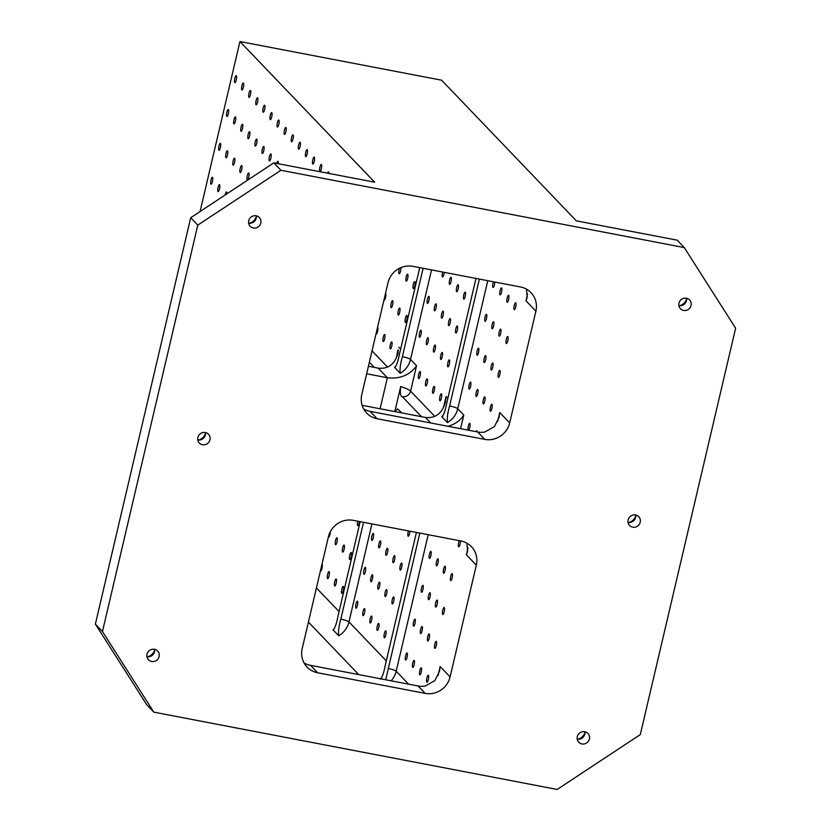 <?xml version="1.0" encoding="UTF-8"?>
<svg xmlns="http://www.w3.org/2000/svg" width="831" height="831" viewBox="0 0 831 831"><rect width="100%" height="100%" fill="white"/><g stroke="black" fill="none" stroke-linecap="round" stroke-linejoin="round"><path stroke-width="1.25" d="M684.277 247.576L677.192 240.169L576.34 220.849L441.635 80.202L239.941 41.55L374.656 182.197L273.815 162.866L190.704 217.722L197.788 225.118L280.909 170.272L684.277 247.576L735.622 328.193L640.296 734.604L557.186 789.45L153.808 712.146L146.723 704.74L95.378 624.123L102.473 631.529L197.788 225.118M394.943 411.605L397.613 408.873L401.716 412.893M400.698 386.54A21.159 3.459 -166.8 0 1 410.597 391.141A7.053 6.752 -43.8 0 1 402.287 396.626C400.417 396.397 399.898 393.032 400.698 386.54L394.829 411.574M369.359 362.243L374.282 367.385M402.287 396.626L421.504 416.684M363.635 408.904A21.159 20.245 136.2 0 0 370.086 411.355L377.181 418.751A21.159 20.245 136.2 0 1 366.668 413.069A21.159 20.245 136.2 0 1 361.776 394.569L387.994 282.81A21.159 20.245 136.2 0 1 412.924 266.346L520.486 286.965A21.159 20.245 136.2 0 1 530.999 292.647A21.159 20.245 136.2 0 1 535.891 311.147L509.673 422.917L499.753 412.55L497.634 421.566M509.673 422.917A21.159 20.245 136.2 0 1 484.743 439.37L477.648 431.964L370.086 411.355M477.648 431.964A21.159 20.245 136.2 0 0 484.65 432.089L494.414 426.635L499.088 417.245L499.753 412.55M273.815 162.866L280.909 170.272M153.808 712.146L102.473 631.529M197.778 439.9A6.347 6.077 136.2 0 0 205.444 432.556M468.144 430.146A3.563 0.852 100.8 0 1 468.31 426.158A3.563 0.852 100.8 0 1 469.702 423.353A3.563 0.852 100.8 0 1 469.754 427.601A3.563 0.852 100.8 0 1 468.653 430.24M476.007 431.653A3.563 0.852 100.8 0 1 476.797 430.759A3.563 0.852 100.8 0 1 477.191 431.881M470.606 386.332A3.563 0.852 100.8 0 1 469.214 389.085A3.563 0.852 100.8 0 1 469.048 385.428A3.563 0.852 100.8 0 1 470.554 382.083A3.563 0.852 100.8 0 1 470.606 386.332M477.69 393.738A3.563 0.852 100.8 0 1 476.308 396.491A3.563 0.852 100.8 0 1 476.132 392.824A3.563 0.852 100.8 0 1 477.648 389.49A3.563 0.852 100.8 0 1 477.69 393.738M484.785 401.134A3.563 0.852 100.8 0 1 483.393 403.887A3.563 0.852 100.8 0 1 483.227 400.23A3.563 0.852 100.8 0 1 484.743 396.896A3.563 0.852 100.8 0 1 484.785 401.134M491.879 408.54A3.563 0.852 100.8 0 1 490.487 411.293A3.563 0.852 100.8 0 1 490.321 407.637A3.563 0.852 100.8 0 1 491.827 404.292A3.563 0.852 100.8 0 1 491.879 408.54M478.542 352.469A3.563 0.852 100.8 0 1 477.16 355.221A3.563 0.852 100.8 0 1 476.994 351.555A3.563 0.852 100.8 0 1 478.5 348.22A3.563 0.852 100.8 0 1 478.542 352.469M485.636 359.865A3.563 0.852 100.8 0 1 484.255 362.617A3.563 0.852 100.8 0 1 484.078 358.961A3.563 0.852 100.8 0 1 485.595 355.616A3.563 0.852 100.8 0 1 485.636 359.865M492.731 367.271A3.563 0.852 100.8 0 1 491.339 370.024A3.563 0.852 100.8 0 1 491.173 366.367A3.563 0.852 100.8 0 1 492.679 363.022A3.563 0.852 100.8 0 1 492.731 367.271M499.815 374.677A3.563 0.852 100.8 0 1 498.434 377.43A3.563 0.852 100.8 0 1 498.257 373.763A3.563 0.852 100.8 0 1 499.774 370.429A3.563 0.852 100.8 0 1 499.815 374.677M486.488 318.595A3.563 0.852 100.8 0 1 485.107 321.348A3.563 0.852 100.8 0 1 484.93 317.691A3.563 0.852 100.8 0 1 486.447 314.347A3.563 0.852 100.8 0 1 486.488 318.595M493.583 326.001A3.563 0.852 100.8 0 1 492.191 328.754A3.563 0.852 100.8 0 1 492.025 325.098A3.563 0.852 100.8 0 1 493.531 321.753A3.563 0.852 100.8 0 1 493.583 326.001M500.667 333.408A3.563 0.852 100.8 0 1 499.286 336.16A3.563 0.852 100.8 0 1 499.109 332.493A3.563 0.852 100.8 0 1 500.626 329.159A3.563 0.852 100.8 0 1 500.667 333.408M507.762 340.803A3.563 0.852 100.8 0 1 506.37 343.556A3.563 0.852 100.8 0 1 506.204 339.9A3.563 0.852 100.8 0 1 507.72 336.555A3.563 0.852 100.8 0 1 507.762 340.803M494.788 282.041A3.563 0.852 100.8 0 1 494.435 284.732A3.563 0.852 100.8 0 1 493.043 287.484A3.563 0.852 100.8 0 1 492.669 285.417A3.563 0.852 100.8 0 1 493.437 281.782M501.529 292.138A3.563 0.852 100.8 0 1 500.137 294.891A3.563 0.852 100.8 0 1 499.971 291.224A3.563 0.852 100.8 0 1 501.477 287.89A3.563 0.852 100.8 0 1 501.529 292.138M508.614 299.534A3.563 0.852 100.8 0 1 507.232 302.287A3.563 0.852 100.8 0 1 507.055 298.63A3.563 0.852 100.8 0 1 508.572 295.285A3.563 0.852 100.8 0 1 508.614 299.534M515.708 306.94A3.563 0.852 100.8 0 1 514.316 309.693A3.563 0.852 100.8 0 1 514.15 306.026A3.563 0.852 100.8 0 1 515.656 302.692A3.563 0.852 100.8 0 1 515.708 306.94M462.95 418.564A3.563 0.852 100.8 0 1 462.659 420.206A3.563 0.852 100.8 0 1 462.213 421.681L463.771 415.043L457.746 408.748L487.776 280.701M420.122 375.789A3.563 0.852 100.8 0 1 418.731 378.541A3.563 0.852 100.8 0 1 418.564 374.874A3.563 0.852 100.8 0 1 420.07 371.54A3.563 0.852 100.8 0 1 420.122 375.789M427.207 383.184A3.563 0.852 100.8 0 1 425.825 385.937A3.563 0.852 100.8 0 1 425.649 382.281A3.563 0.852 100.8 0 1 427.165 378.946A3.563 0.852 100.8 0 1 427.207 383.184M434.301 390.591A3.563 0.852 100.8 0 1 432.909 393.343A3.563 0.852 100.8 0 1 432.743 389.687A3.563 0.852 100.8 0 1 434.249 386.342A3.563 0.852 100.8 0 1 434.301 390.591M441.386 397.997A3.563 0.852 100.8 0 1 440.004 400.75A3.563 0.852 100.8 0 1 439.828 397.083A3.563 0.852 100.8 0 1 441.344 393.749A3.563 0.852 100.8 0 1 441.386 397.997M420.974 334.519A3.563 0.852 100.8 0 1 419.582 337.272A3.563 0.852 100.8 0 1 419.416 333.605A3.563 0.852 100.8 0 1 420.922 330.271A3.563 0.852 100.8 0 1 420.974 334.519M428.058 341.915A3.563 0.852 100.8 0 1 426.677 344.668A3.563 0.852 100.8 0 1 426.5 341.011A3.563 0.852 100.8 0 1 428.017 337.666A3.563 0.852 100.8 0 1 428.058 341.915M435.153 349.321A3.563 0.852 100.8 0 1 433.761 352.074A3.563 0.852 100.8 0 1 433.595 348.418A3.563 0.852 100.8 0 1 435.112 345.073A3.563 0.852 100.8 0 1 435.153 349.321M442.237 356.728A3.563 0.852 100.8 0 1 440.856 359.48A3.563 0.852 100.8 0 1 440.69 355.813A3.563 0.852 100.8 0 1 442.196 352.479A3.563 0.852 100.8 0 1 442.237 356.728M449.332 364.123A3.563 0.852 100.8 0 1 447.951 366.876A3.563 0.852 100.8 0 1 447.774 363.22A3.563 0.852 100.8 0 1 449.291 359.875A3.563 0.852 100.8 0 1 449.332 364.123M428.91 300.645A3.563 0.852 100.8 0 1 427.529 303.398A3.563 0.852 100.8 0 1 427.352 299.742A3.563 0.852 100.8 0 1 428.869 296.397A3.563 0.852 100.8 0 1 428.91 300.645M436.005 308.052A3.563 0.852 100.8 0 1 434.623 310.804A3.563 0.852 100.8 0 1 434.447 307.148A3.563 0.852 100.8 0 1 435.963 303.803A3.563 0.852 100.8 0 1 436.005 308.052M443.1 315.458A3.563 0.852 100.8 0 1 441.708 318.211A3.563 0.852 100.8 0 1 441.541 314.544A3.563 0.852 100.8 0 1 443.048 311.21A3.563 0.852 100.8 0 1 443.1 315.458M450.184 322.854A3.563 0.852 100.8 0 1 448.802 325.607A3.563 0.852 100.8 0 1 448.626 321.95A3.563 0.852 100.8 0 1 450.142 318.605A3.563 0.852 100.8 0 1 450.184 322.854M457.279 330.26A3.563 0.852 100.8 0 1 455.887 333.013A3.563 0.852 100.8 0 1 455.72 329.346A3.563 0.852 100.8 0 1 457.227 326.012A3.563 0.852 100.8 0 1 457.279 330.26M444.253 272.36A3.563 0.852 100.8 0 1 443.951 274.188A3.563 0.852 100.8 0 1 442.559 276.941A3.563 0.852 100.8 0 1 442.684 272.049M451.036 281.584A3.563 0.852 100.8 0 1 449.654 284.337A3.563 0.852 100.8 0 1 449.478 280.681A3.563 0.852 100.8 0 1 450.994 277.336A3.563 0.852 100.8 0 1 451.036 281.584M458.13 288.991A3.563 0.852 100.8 0 1 456.738 291.743A3.563 0.852 100.8 0 1 456.572 288.077A3.563 0.852 100.8 0 1 458.089 284.742A3.563 0.852 100.8 0 1 458.13 288.991M465.215 296.397A3.563 0.852 100.8 0 1 463.833 299.139A3.563 0.852 100.8 0 1 463.667 295.483A3.563 0.852 100.8 0 1 465.173 292.148A3.563 0.852 100.8 0 1 465.215 296.397M321.981 564.218A3.563 0.852 100.8 0 1 321.971 568.446A3.563 0.852 100.8 0 1 320.589 571.198A3.563 0.852 100.8 0 1 320.392 571.032M329.066 575.841A3.563 0.852 100.8 0 1 327.674 578.594A3.563 0.852 100.8 0 1 327.507 574.938A3.563 0.852 100.8 0 1 329.014 571.593A3.563 0.852 100.8 0 1 329.066 575.841M336.15 583.248A3.563 0.852 100.8 0 1 334.768 586A3.563 0.852 100.8 0 1 334.592 582.334A3.563 0.852 100.8 0 1 336.108 578.999A3.563 0.852 100.8 0 1 336.15 583.248M343.245 590.654A3.563 0.852 100.8 0 1 341.853 593.396A3.563 0.852 100.8 0 1 341.686 589.74A3.563 0.852 100.8 0 1 343.193 586.406A3.563 0.852 100.8 0 1 343.245 590.654M330.281 531.788A3.563 0.852 100.8 0 1 329.917 534.572A3.563 0.852 100.8 0 1 328.525 537.325A3.563 0.852 100.8 0 1 328.328 537.158M337.002 541.978A3.563 0.852 100.8 0 1 335.62 544.731A3.563 0.852 100.8 0 1 335.444 541.064A3.563 0.852 100.8 0 1 336.96 537.73A3.563 0.852 100.8 0 1 337.002 541.978M344.096 549.384A3.563 0.852 100.8 0 1 342.704 552.127A3.563 0.852 100.8 0 1 342.538 548.47A3.563 0.852 100.8 0 1 344.055 545.136A3.563 0.852 100.8 0 1 344.096 549.384M351.191 556.78A3.563 0.852 100.8 0 1 349.799 559.533A3.563 0.852 100.8 0 1 349.633 555.877A3.563 0.852 100.8 0 1 351.139 552.532A3.563 0.852 100.8 0 1 351.191 556.78M359.387 521.515A3.563 0.852 100.8 0 1 359.127 522.917A3.563 0.852 100.8 0 1 357.745 525.67A3.563 0.852 100.8 0 1 357.756 521.203M419.738 267.655L399.545 353.715C398.111 361.36 396.46 365.92 394.58 367.385L400.251 373.306C399.669 369.234 400.376 363.698 402.381 356.676L423.114 268.299M395.068 367.427L394.58 367.385A21.159 20.245 136.2 0 0 395.712 366.668M380.234 679.156C382.115 677.691 383.777 673.131 385.21 665.486L416.414 532.442M385.719 679.768L419.79 533.087M333.501 629.898L333.013 629.856C334.893 628.392 336.555 623.832 337.988 616.187L360.155 521.66M334.155 629.14A21.159 20.245 136.2 0 1 333.013 629.856L338.684 635.777C338.103 631.705 338.819 626.169 340.824 619.147L363.542 522.304M475.986 278.437L446.766 403.014C445.333 410.659 443.681 415.22 441.801 416.684L447.473 422.605C446.891 418.533 447.597 412.997 449.602 405.975L479.373 279.081M526.511 289.167L527.197 297.373L525.961 300.791L535.891 311.147M466.929 543.173L467.624 551.379L466.388 554.786L476.319 565.153L450.101 676.912A21.159 20.245 136.2 0 1 425.171 693.376L418.076 685.97A21.159 20.245 136.2 0 0 425.067 686.094L434.842 680.641L439.506 671.251L440.17 666.555L438.062 675.572M476.319 565.153A21.159 20.245 136.2 0 0 471.426 546.653A21.159 20.245 136.2 0 0 460.914 540.971L353.352 520.351A21.159 20.245 136.2 0 0 328.411 536.805L302.204 648.575A21.159 20.245 136.2 0 0 307.086 667.075A21.159 20.245 136.2 0 0 317.598 672.757L425.171 693.376M430.666 422.958L425.368 417.432C435.361 418.554 442.019 413.558 445.312 402.453L446.05 396.532L443.411 407.782M448.117 426.303C455.346 424.09 460.561 420.341 463.771 415.043M398.215 349.841L397.052 354.785A3.563 0.852 100.8 0 1 398.215 349.841L398.091 353.154C394.798 364.258 388.15 369.255 378.147 368.133L368.413 366.263M377.586 327.144A3.563 0.852 100.8 0 1 377.575 331.372A3.563 0.852 100.8 0 1 376.194 334.124A3.563 0.852 100.8 0 1 375.996 333.958M384.67 338.778A3.563 0.852 100.8 0 1 383.278 341.531A3.563 0.852 100.8 0 1 383.112 337.864A3.563 0.852 100.8 0 1 384.618 334.529A3.563 0.852 100.8 0 1 384.67 338.778M391.754 346.174A3.563 0.852 100.8 0 1 390.373 348.927A3.563 0.852 100.8 0 1 390.196 345.27A3.563 0.852 100.8 0 1 391.713 341.925A3.563 0.852 100.8 0 1 391.754 346.174M385.532 293.281A3.563 0.852 100.8 0 1 385.522 297.508A3.563 0.852 100.8 0 1 384.13 300.261A3.563 0.852 100.8 0 1 383.932 300.095M392.606 304.904A3.563 0.852 100.8 0 1 391.224 307.657A3.563 0.852 100.8 0 1 391.048 304.001A3.563 0.852 100.8 0 1 392.564 300.656A3.563 0.852 100.8 0 1 392.606 304.904M399.701 312.311A3.563 0.852 100.8 0 1 398.319 315.063A3.563 0.852 100.8 0 1 398.142 311.396A3.563 0.852 100.8 0 1 399.659 308.062A3.563 0.852 100.8 0 1 399.701 312.311M406.795 319.717A3.563 0.852 100.8 0 1 405.403 322.459A3.563 0.852 100.8 0 1 405.237 318.803A3.563 0.852 100.8 0 1 406.743 315.468A3.563 0.852 100.8 0 1 406.795 319.717M400.885 267.644A3.563 0.852 100.8 0 1 400.552 271.041A3.563 0.852 100.8 0 1 399.171 273.794A3.563 0.852 100.8 0 1 398.776 271.841A3.563 0.852 100.8 0 1 399.482 268.288M407.647 278.447A3.563 0.852 100.8 0 1 406.255 281.19A3.563 0.852 100.8 0 1 406.089 277.533A3.563 0.852 100.8 0 1 407.595 274.199A3.563 0.852 100.8 0 1 407.647 278.447M414.731 285.843A3.563 0.852 100.8 0 1 413.35 288.596A3.563 0.852 100.8 0 1 413.173 284.94A3.563 0.852 100.8 0 1 414.69 281.595A3.563 0.852 100.8 0 1 414.731 285.843M380.089 408.748L387.36 377.752C400.137 379.133 409.86 375.134 416.549 365.744L410.524 359.449L431.528 269.919M200.074 211.531L239.941 41.55M304.063 662.909A21.159 20.245 136.2 0 0 310.514 665.351L317.598 672.757M418.076 685.97L310.514 665.351M686.448 298.246A6.347 6.077 136.2 0 0 680.433 308.727A6.347 6.077 136.2 0 0 689.211 308.727A6.347 6.077 136.2 0 0 686.448 298.246M256.187 215.79A6.347 6.077 136.2 0 0 250.173 226.271A6.347 6.077 136.2 0 0 258.95 226.271A6.347 6.077 136.2 0 0 256.187 215.79M635.601 514.991A6.347 6.077 136.2 0 0 629.597 525.483A6.347 6.077 136.2 0 0 638.374 525.472A6.347 6.077 136.2 0 0 635.601 514.991M584.764 731.747A6.347 6.077 136.2 0 0 578.75 742.228A6.347 6.077 136.2 0 0 587.538 742.228A6.347 6.077 136.2 0 0 584.764 731.747M154.504 649.291A6.347 6.077 136.2 0 0 148.489 659.772A6.347 6.077 136.2 0 0 157.277 659.772A6.347 6.077 136.2 0 0 154.504 649.291M205.34 432.536A6.347 6.077 136.2 0 0 199.336 443.027A6.347 6.077 136.2 0 0 208.114 443.016A6.347 6.077 136.2 0 0 205.34 432.536M484.743 439.37L377.181 418.751M442.289 416.726L441.801 416.684A21.159 20.245 136.2 0 0 442.933 415.967M407.055 657.269A3.563 0.852 100.8 0 1 405.673 660.022A3.563 0.852 100.8 0 1 405.497 656.365A3.563 0.852 100.8 0 1 407.013 653.021A3.563 0.852 100.8 0 1 407.055 657.269M414.15 664.675A3.563 0.852 100.8 0 1 412.758 667.428A3.563 0.852 100.8 0 1 412.591 663.761A3.563 0.852 100.8 0 1 414.098 660.427A3.563 0.852 100.8 0 1 414.15 664.675M421.234 672.071A3.563 0.852 100.8 0 1 419.852 674.824A3.563 0.852 100.8 0 1 419.676 671.168A3.563 0.852 100.8 0 1 421.192 667.833A3.563 0.852 100.8 0 1 421.234 672.071M428.329 679.478A3.563 0.852 100.8 0 1 426.937 682.23A3.563 0.852 100.8 0 1 426.77 678.574A3.563 0.852 100.8 0 1 428.277 675.229A3.563 0.852 100.8 0 1 428.329 679.478M415.001 623.406A3.563 0.852 100.8 0 1 413.609 626.159A3.563 0.852 100.8 0 1 413.443 622.492A3.563 0.852 100.8 0 1 414.949 619.157A3.563 0.852 100.8 0 1 415.001 623.406M422.086 630.802A3.563 0.852 100.8 0 1 420.704 633.554A3.563 0.852 100.8 0 1 420.528 629.898A3.563 0.852 100.8 0 1 422.044 626.564A3.563 0.852 100.8 0 1 422.086 630.802M429.18 638.208A3.563 0.852 100.8 0 1 427.788 640.961A3.563 0.852 100.8 0 1 427.622 637.304A3.563 0.852 100.8 0 1 429.139 633.96A3.563 0.852 100.8 0 1 429.18 638.208M436.265 645.614A3.563 0.852 100.8 0 1 434.883 648.367A3.563 0.852 100.8 0 1 434.717 644.7A3.563 0.852 100.8 0 1 436.223 641.366A3.563 0.852 100.8 0 1 436.265 645.614M422.937 589.532A3.563 0.852 100.8 0 1 421.556 592.285A3.563 0.852 100.8 0 1 421.39 588.628A3.563 0.852 100.8 0 1 422.896 585.294A3.563 0.852 100.8 0 1 422.937 589.532M430.032 596.938A3.563 0.852 100.8 0 1 428.651 599.691A3.563 0.852 100.8 0 1 428.474 596.035A3.563 0.852 100.8 0 1 429.991 592.69A3.563 0.852 100.8 0 1 430.032 596.938M437.127 604.345A3.563 0.852 100.8 0 1 435.735 607.097A3.563 0.852 100.8 0 1 435.569 603.431A3.563 0.852 100.8 0 1 437.075 600.096A3.563 0.852 100.8 0 1 437.127 604.345M444.211 611.741A3.563 0.852 100.8 0 1 442.83 614.493A3.563 0.852 100.8 0 1 442.653 610.837A3.563 0.852 100.8 0 1 444.17 607.492A3.563 0.852 100.8 0 1 444.211 611.741M430.884 555.669A3.563 0.852 100.8 0 1 429.502 558.422A3.563 0.852 100.8 0 1 429.326 554.765A3.563 0.852 100.8 0 1 430.842 551.42A3.563 0.852 100.8 0 1 430.884 555.669M437.979 563.075A3.563 0.852 100.8 0 1 436.587 565.828A3.563 0.852 100.8 0 1 436.42 562.161A3.563 0.852 100.8 0 1 437.927 558.827A3.563 0.852 100.8 0 1 437.979 563.075M445.063 570.471A3.563 0.852 100.8 0 1 443.681 573.224A3.563 0.852 100.8 0 1 443.505 569.567A3.563 0.852 100.8 0 1 445.021 566.223A3.563 0.852 100.8 0 1 445.063 570.471M452.157 577.877A3.563 0.852 100.8 0 1 450.766 580.63A3.563 0.852 100.8 0 1 450.599 576.963A3.563 0.852 100.8 0 1 452.116 573.629A3.563 0.852 100.8 0 1 452.157 577.877M460.457 540.877A3.563 0.852 100.8 0 1 460.104 544.014A3.563 0.852 100.8 0 1 458.712 546.756A3.563 0.852 100.8 0 1 458.348 544.44A3.563 0.852 100.8 0 1 459.273 540.659M357.423 605.456A3.563 0.852 100.8 0 1 356.032 608.209A3.563 0.852 100.8 0 1 355.865 604.542A3.563 0.852 100.8 0 1 357.382 601.208A3.563 0.852 100.8 0 1 357.423 605.456M364.518 612.852A3.563 0.852 100.8 0 1 363.126 615.605A3.563 0.852 100.8 0 1 362.96 611.948A3.563 0.852 100.8 0 1 364.466 608.614A3.563 0.852 100.8 0 1 364.518 612.852M371.602 620.258A3.563 0.852 100.8 0 1 370.221 623.011A3.563 0.852 100.8 0 1 370.044 619.355A3.563 0.852 100.8 0 1 371.561 616.01A3.563 0.852 100.8 0 1 371.602 620.258M378.697 627.665A3.563 0.852 100.8 0 1 377.305 630.417A3.563 0.852 100.8 0 1 377.139 626.751A3.563 0.852 100.8 0 1 378.645 623.416A3.563 0.852 100.8 0 1 378.697 627.665M385.781 635.061A3.563 0.852 100.8 0 1 384.4 637.813A3.563 0.852 100.8 0 1 384.223 634.157A3.563 0.852 100.8 0 1 385.74 630.812A3.563 0.852 100.8 0 1 385.781 635.061M365.37 571.583A3.563 0.852 100.8 0 1 363.978 574.335A3.563 0.852 100.8 0 1 363.812 570.679A3.563 0.852 100.8 0 1 365.318 567.344A3.563 0.852 100.8 0 1 365.37 571.583M372.454 578.989A3.563 0.852 100.8 0 1 371.073 581.742A3.563 0.852 100.8 0 1 370.896 578.085A3.563 0.852 100.8 0 1 372.413 574.74A3.563 0.852 100.8 0 1 372.454 578.989M379.549 586.395A3.563 0.852 100.8 0 1 378.157 589.148A3.563 0.852 100.8 0 1 377.991 585.481A3.563 0.852 100.8 0 1 379.497 582.147A3.563 0.852 100.8 0 1 379.549 586.395M386.633 593.791A3.563 0.852 100.8 0 1 385.252 596.544A3.563 0.852 100.8 0 1 385.075 592.887A3.563 0.852 100.8 0 1 386.592 589.543A3.563 0.852 100.8 0 1 386.633 593.791M393.728 601.197A3.563 0.852 100.8 0 1 392.346 603.95A3.563 0.852 100.8 0 1 392.17 600.283A3.563 0.852 100.8 0 1 393.686 596.949A3.563 0.852 100.8 0 1 393.728 601.197M373.306 537.719A3.563 0.852 100.8 0 1 371.924 540.472A3.563 0.852 100.8 0 1 371.748 536.816A3.563 0.852 100.8 0 1 373.264 533.471A3.563 0.852 100.8 0 1 373.306 537.719M380.401 545.126A3.563 0.852 100.8 0 1 379.019 547.878A3.563 0.852 100.8 0 1 378.843 544.212A3.563 0.852 100.8 0 1 380.359 540.877A3.563 0.852 100.8 0 1 380.401 545.126M387.495 552.522A3.563 0.852 100.8 0 1 386.103 555.274A3.563 0.852 100.8 0 1 385.937 551.618A3.563 0.852 100.8 0 1 387.443 548.273A3.563 0.852 100.8 0 1 387.495 552.522M394.58 559.928A3.563 0.852 100.8 0 1 393.198 562.68A3.563 0.852 100.8 0 1 393.021 559.014A3.563 0.852 100.8 0 1 394.538 555.679A3.563 0.852 100.8 0 1 394.58 559.928M401.674 567.334A3.563 0.852 100.8 0 1 400.282 570.076A3.563 0.852 100.8 0 1 400.116 566.42A3.563 0.852 100.8 0 1 401.622 563.086A3.563 0.852 100.8 0 1 401.674 567.334M409.953 531.206A3.563 0.852 100.8 0 1 409.61 533.46A3.563 0.852 100.8 0 1 408.229 536.213A3.563 0.852 100.8 0 1 408.478 530.916M198.349 439.994A9.172 8.767 136.2 0 0 205.506 433.128M146.942 656.646A6.347 6.077 136.2 0 0 154.608 649.302M147.513 656.739A9.172 8.767 136.2 0 0 154.67 649.873M577.202 739.102A6.347 6.077 136.2 0 0 584.868 731.758M577.774 739.195A9.172 8.767 136.2 0 0 584.931 732.34M628.039 522.356A6.347 6.077 136.2 0 0 635.705 515.012M628.61 522.45A9.172 8.767 136.2 0 0 635.767 515.584M248.614 223.144A6.347 6.077 136.2 0 0 256.28 215.811M249.186 223.238A9.172 8.767 136.2 0 0 256.343 216.382M678.875 305.6A6.347 6.077 136.2 0 0 686.541 298.267M679.446 305.694A9.172 8.767 136.2 0 0 686.603 298.838M327.445 173.149A3.563 0.852 100.8 0 1 328.39 171.851A3.563 0.852 100.8 0 1 328.796 173.409M319.914 167.197A3.563 0.852 100.8 0 1 321.306 164.445A3.563 0.852 100.8 0 1 321.472 168.111A3.563 0.852 100.8 0 1 319.956 171.446A3.563 0.852 100.8 0 1 319.914 167.197M312.82 159.801A3.563 0.852 100.8 0 1 314.211 157.049A3.563 0.852 100.8 0 1 314.378 160.705A3.563 0.852 100.8 0 1 312.872 164.039A3.563 0.852 100.8 0 1 312.82 159.801M305.735 152.395A3.563 0.852 100.8 0 1 307.117 149.642A3.563 0.852 100.8 0 1 307.293 153.299A3.563 0.852 100.8 0 1 305.777 156.644A3.563 0.852 100.8 0 1 305.735 152.395M298.641 144.989A3.563 0.852 100.8 0 1 300.033 142.236A3.563 0.852 100.8 0 1 300.199 145.903A3.563 0.852 100.8 0 1 298.693 149.237A3.563 0.852 100.8 0 1 298.641 144.989M291.556 137.593A3.563 0.852 100.8 0 1 292.938 134.84A3.563 0.852 100.8 0 1 293.114 138.497A3.563 0.852 100.8 0 1 291.598 141.841A3.563 0.852 100.8 0 1 291.556 137.593M284.462 130.187A3.563 0.852 100.8 0 1 285.854 127.434A3.563 0.852 100.8 0 1 286.02 131.101A3.563 0.852 100.8 0 1 284.514 134.435A3.563 0.852 100.8 0 1 284.462 130.187M277.377 122.78A3.563 0.852 100.8 0 1 278.759 120.038A3.563 0.852 100.8 0 1 278.936 123.694A3.563 0.852 100.8 0 1 277.419 127.029A3.563 0.852 100.8 0 1 277.377 122.78M270.283 115.384A3.563 0.852 100.8 0 1 271.664 112.632A3.563 0.852 100.8 0 1 271.841 116.288A3.563 0.852 100.8 0 1 270.324 119.633A3.563 0.852 100.8 0 1 270.283 115.384M263.188 107.978A3.563 0.852 100.8 0 1 264.58 105.225A3.563 0.852 100.8 0 1 264.746 108.892A3.563 0.852 100.8 0 1 263.24 112.227A3.563 0.852 100.8 0 1 263.188 107.978M256.104 100.582A3.563 0.852 100.8 0 1 257.485 97.829A3.563 0.852 100.8 0 1 257.662 101.486A3.563 0.852 100.8 0 1 256.145 104.82A3.563 0.852 100.8 0 1 256.104 100.582M249.009 93.176A3.563 0.852 100.8 0 1 250.401 90.423A3.563 0.852 100.8 0 1 250.567 94.08A3.563 0.852 100.8 0 1 249.061 97.424A3.563 0.852 100.8 0 1 249.009 93.176M241.925 85.77A3.563 0.852 100.8 0 1 243.306 83.017A3.563 0.852 100.8 0 1 243.483 86.684A3.563 0.852 100.8 0 1 241.966 90.018A3.563 0.852 100.8 0 1 241.925 85.77M234.83 78.374A3.563 0.852 100.8 0 1 236.222 75.621A3.563 0.852 100.8 0 1 236.388 79.277A3.563 0.852 100.8 0 1 234.872 82.622A3.563 0.852 100.8 0 1 234.83 78.374M269.431 156.654A3.563 0.852 100.8 0 1 270.813 153.901A3.563 0.852 100.8 0 1 270.989 157.558A3.563 0.852 100.8 0 1 269.473 160.902A3.563 0.852 100.8 0 1 269.431 156.654M276.681 163.416A3.563 0.852 100.8 0 1 277.907 161.307A3.563 0.852 100.8 0 1 278.26 163.717M233.978 119.643A3.563 0.852 100.8 0 1 235.36 116.891A3.563 0.852 100.8 0 1 235.537 120.547A3.563 0.852 100.8 0 1 234.02 123.892A3.563 0.852 100.8 0 1 233.978 119.643M241.073 127.039A3.563 0.852 100.8 0 1 242.455 124.286A3.563 0.852 100.8 0 1 242.621 127.953A3.563 0.852 100.8 0 1 241.115 131.288A3.563 0.852 100.8 0 1 241.073 127.039M226.884 112.237A3.563 0.852 100.8 0 1 228.276 109.484A3.563 0.852 100.8 0 1 228.442 113.151A3.563 0.852 100.8 0 1 226.936 116.485A3.563 0.852 100.8 0 1 226.884 112.237M226.032 153.506A3.563 0.852 100.8 0 1 227.424 150.754A3.563 0.852 100.8 0 1 227.59 154.421A3.563 0.852 100.8 0 1 226.084 157.755A3.563 0.852 100.8 0 1 226.032 153.506M233.127 160.913A3.563 0.852 100.8 0 1 234.508 158.16A3.563 0.852 100.8 0 1 234.685 161.816A3.563 0.852 100.8 0 1 233.168 165.161A3.563 0.852 100.8 0 1 233.127 160.913M218.948 146.1A3.563 0.852 100.8 0 1 220.329 143.358A3.563 0.852 100.8 0 1 220.506 147.014A3.563 0.852 100.8 0 1 218.989 150.349A3.563 0.852 100.8 0 1 218.948 146.1M218.096 187.37A3.563 0.852 100.8 0 1 219.477 184.627A3.563 0.852 100.8 0 1 219.644 188.284A3.563 0.852 100.8 0 1 218.138 191.618A3.563 0.852 100.8 0 1 218.096 187.37M225.128 195.005A3.563 0.852 100.8 0 1 225.18 194.776A3.563 0.852 100.8 0 1 226.572 192.023A3.563 0.852 100.8 0 1 226.967 193.789M211.001 179.974A3.563 0.852 100.8 0 1 212.383 177.221A3.563 0.852 100.8 0 1 212.559 180.878A3.563 0.852 100.8 0 1 211.043 184.222A3.563 0.852 100.8 0 1 211.001 179.974M240.211 168.309A3.563 0.852 100.8 0 1 241.603 165.556A3.563 0.852 100.8 0 1 241.769 169.223A3.563 0.852 100.8 0 1 240.263 172.557A3.563 0.852 100.8 0 1 240.211 168.309M247.306 175.715A3.563 0.852 100.8 0 1 248.687 172.962A3.563 0.852 100.8 0 1 248.864 176.619A3.563 0.852 100.8 0 1 247.347 179.963A3.563 0.852 100.8 0 1 247.306 175.715M248.157 134.445A3.563 0.852 100.8 0 1 249.549 131.693A3.563 0.852 100.8 0 1 249.716 135.349A3.563 0.852 100.8 0 1 248.199 138.694A3.563 0.852 100.8 0 1 248.157 134.445M255.252 141.852A3.563 0.852 100.8 0 1 256.634 139.099A3.563 0.852 100.8 0 1 256.81 142.755A3.563 0.852 100.8 0 1 255.294 146.09A3.563 0.852 100.8 0 1 255.252 141.852M262.336 149.248A3.563 0.852 100.8 0 1 263.728 146.495A3.563 0.852 100.8 0 1 263.894 150.162A3.563 0.852 100.8 0 1 262.388 153.496A3.563 0.852 100.8 0 1 262.336 149.248M95.378 624.123L190.704 217.722M378.147 368.133L387.36 377.752L366.648 373.784M425.368 417.432L362.108 405.31M460.571 428.692L462.213 421.681M527.571 293.956L525.961 300.791M434.79 416.393L410.597 391.141L416.549 365.744M447.847 398.413L446.05 396.532M339.069 611.585L316.424 587.943M372.028 350.869L387.568 367.094M447.473 422.605A21.159 20.245 -43.8 0 0 457.746 408.748A7.053 1.153 13.2 0 0 449.602 405.975M467.988 547.961L466.388 554.786M358.722 674.595L308.415 622.076M397.052 354.785L396.19 358.483M400.625 349.113L398.828 347.233M402.381 356.676A7.053 1.153 -166.8 0 1 410.524 359.449A21.159 20.245 -43.8 0 1 400.251 373.306M450.101 676.912L440.17 666.555M408.572 684.142L396.179 671.219A21.159 20.245 -43.8 0 1 391.141 680.807M386.29 660.884L348.968 621.92A21.159 20.245 -43.8 0 1 338.684 635.777M380.785 678.823A21.159 20.245 136.2 0 0 381.377 678.439M388.046 668.446A7.053 1.153 -166.8 0 1 396.179 671.219L428.204 534.697M340.824 619.147A7.053 1.153 -166.8 0 1 348.968 621.92L371.945 523.925"/></g></svg>
